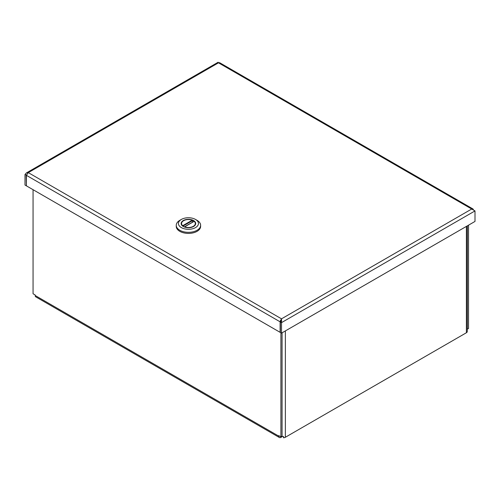 <?xml version="1.0" encoding="UTF-8"?>
<svg xmlns="http://www.w3.org/2000/svg" width="500" height="500" viewBox="0 0 500 500"><rect width="100%" height="100%" fill="white"/><g stroke="black" fill="none" stroke-linecap="round" stroke-linejoin="round"><path stroke-width="0.75" d="M282.488 436.463L280.912 437.375A3.019 1.744 -60 0 1 279.4 437.519A3.019 1.744 -60 0 1 278.775 436.138L278.775 435.625L280.912 436.863L282.069 436.194L282.069 332.819M467.281 329.15L468.531 328.537L468.531 225.162M33.062 189.694L33.062 293.762L35.194 295L35.194 295.512A3.019 1.744 120 0 0 35.819 296.894L279.4 437.519M467.375 329.206L467.375 225.831M280.912 332.788L280.912 436.863M281.844 436.319A3.019 1.744 0 0 0 283.538 436.506L283.538 437.769L283.369 436.512M285.356 330.919L285.356 437.269L466.4 332.744A3.019 1.744 180 0 0 467.269 331.694L467.269 330.431A3.019 1.744 0 0 0 467.281 330.25L467.281 225.888M285.356 437.269A3.019 1.744 180 0 1 283.538 437.769M26.494 174.862L26.156 175.194L26.4 185.569M26.156 185.706L25 185.044L25 174.531L26.306 172.987L28.294 172.631L281.512 318.825L280.131 321.244L280.113 332.331L26.4 185.85L26.4 175.338L28.294 172.631L218.487 62.819L219.525 62.638L472.994 208.975L471.706 209.019L218.487 62.819C218.038 62.044 218.038 62.044 218.487 62.819M26.45 175.025L25 174.531M281.512 333.137L281.512 318.825L471.706 209.019L475 210.919L281.512 322.625L280.356 321.956L280.356 332.469L281.512 333.137L475 221.431L475 210.919M280.356 321.956L281.512 320.163L281.512 318.825M473.6 210.113L472.994 208.975M280.756 321.444L280.113 321.819L26.4 175.338M176.25 225.3L176.25 226.369A12.188 7.037 0 0 0 188.438 233.406A12.188 7.037 0 0 0 200.625 226.369L200.625 225.3A12.188 7.037 180 0 1 188.438 232.338A12.188 7.037 180 0 1 176.25 225.3A12.188 7.037 180 0 1 179.819 220.325L181.356 219.438A10.012 5.781 180 0 1 195.512 219.438A10.012 5.781 180 0 1 195.512 227.613A10.012 5.781 180 0 1 181.356 227.613A10.012 5.781 180 0 1 181.356 219.438L179.819 220.325M195.512 219.438L197.056 220.325A12.188 7.037 180 0 1 200.625 225.3M183.294 220.556A7.269 4.194 0 0 0 183.294 226.494A7.269 4.194 0 0 0 193.575 226.494A7.269 4.194 0 0 0 193.575 220.556A7.269 4.194 0 0 0 183.294 220.556M181.944 222.213A7.006 4.044 0 0 0 181.431 223.738A7.006 4.044 0 0 0 183.388 226.544M193.481 226.544A7.006 4.044 0 0 0 195.444 223.738A7.006 4.044 0 0 0 194.931 222.213M184.45 226.844L194.044 221.306A7.006 4.044 0 0 0 192.45 220.419M182.894 226.213L182.688 225.706L192.213 220.206A6.875 3.969 0 0 0 185.169 220.031A6.875 3.969 0 0 0 181.556 223.525A6.875 3.969 0 0 0 182.688 225.706M192.213 220.206L192.506 222.194M193.981 221.462L184.656 226.844A6.875 3.969 0 0 0 191.7 227.019A6.875 3.969 0 0 0 195.312 223.525A6.875 3.969 0 0 0 194.181 221.344L193.981 221.462M35.194 295.512L278.775 436.138M466.4 332.744L466.4 226.394M281.512 320.163L280.131 321.244M182.894 226.156L192.506 220.606M218.144 62.231L26.306 172.987M195.312 224.513L195.312 223.525M181.556 224.513L181.556 223.525"/></g></svg>
